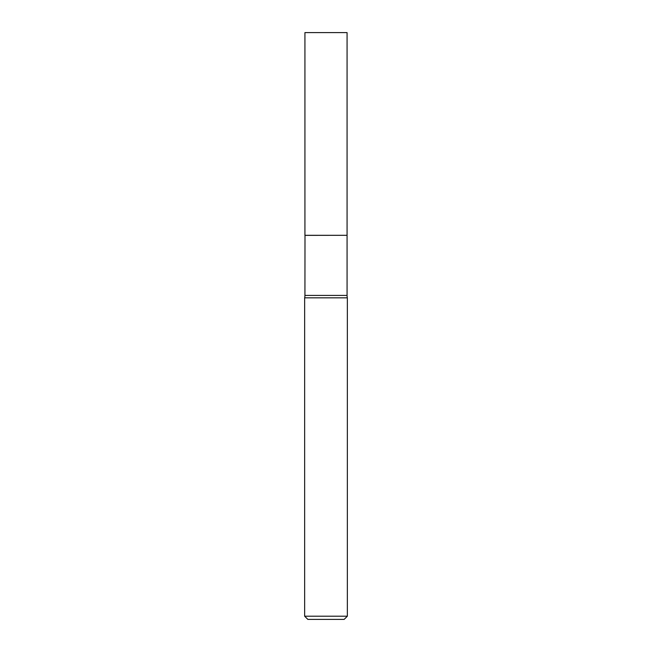 <?xml version="1.0" encoding="UTF-8"?>
<svg xmlns="http://www.w3.org/2000/svg" width="652" height="652" viewBox="0 0 652 652"><rect width="100%" height="100%" fill="white"/><g stroke="black" fill="none" stroke-linecap="round" stroke-linejoin="round"><path stroke-width="0.98" d="M347.068 32.6L304.932 32.6L304.932 235.307L347.068 235.307L347.068 32.6M304.997 235.307L304.932 295.421A10.839 10.839 0 0 1 304.655 297.834L304.655 616.197L347.345 616.197L344.142 619.4L307.858 619.4L304.655 616.197M347.003 235.307L304.932 235.372M347.345 616.197L347.345 297.834L304.655 297.834M347.345 297.834A10.839 10.839 0 0 1 347.068 295.421L304.932 295.421M347.068 235.372L347.068 295.421"/></g></svg>
